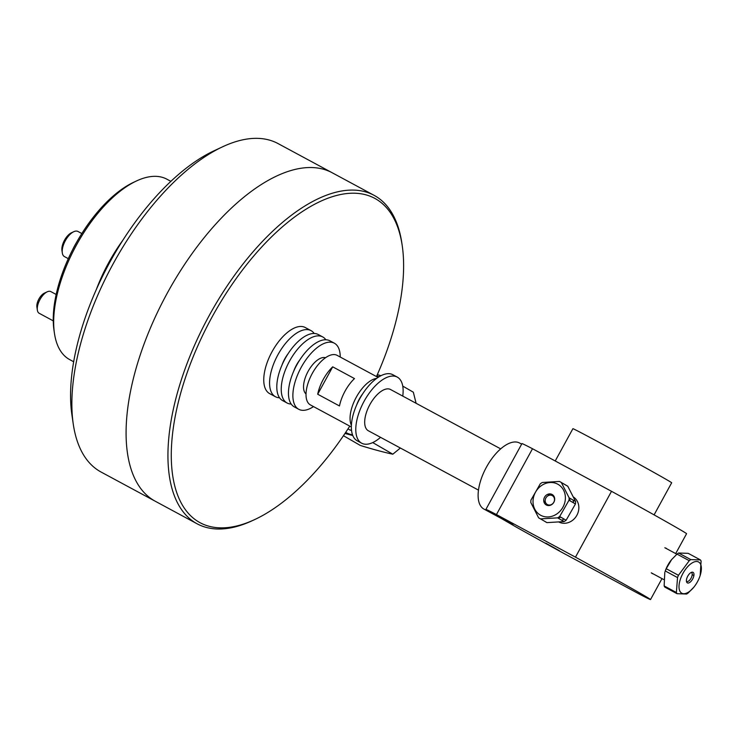 <?xml version="1.0" encoding="UTF-8"?>
<svg xmlns="http://www.w3.org/2000/svg" width="738" height="738" viewBox="0 0 738 738"><rect width="100%" height="100%" fill="white"/><g stroke="black" fill="none" stroke-linecap="round" stroke-linejoin="round"><path stroke-width="1.11" d="M349.766 426.121A184.186 87.01 -61.7 0 1 254.711 519.561A184.186 87.01 -61.7 0 1 198.983 522.098A184.186 87.01 -61.7 0 1 239.001 274.656A184.186 87.01 -61.7 0 1 402.247 245.782A184.186 87.01 -61.7 0 1 376.472 376.555M402.247 245.782L401.887 243.319A186.548 88.126 118.3 0 0 375.172 195.939A186.548 88.126 118.3 0 0 374.092 195.339A186.548 88.126 118.3 0 0 208.015 317.755A186.548 88.126 118.3 0 0 197.092 523.786A186.548 88.126 118.3 0 0 252.451 520.613L254.711 519.561M374.092 195.339L332.238 172.784A186.548 88.126 118.3 0 0 166.161 295.2A186.548 88.126 118.3 0 0 155.238 501.231A186.548 88.126 -61.7 0 1 166.161 295.2A186.548 88.126 -61.7 0 1 332.238 172.784A186.548 88.126 -61.7 0 1 333.318 173.384M76.734 242.082A42.592 20.12 118.3 0 0 72.619 249.712M197.092 523.786L101.051 472.025A186.548 88.126 -61.7 0 1 73.256 424.046A186.548 88.126 -61.7 0 1 222.691 146.751A186.548 88.126 -61.7 0 1 278.051 143.578L332.238 172.784M222.691 146.751L214.121 150.755A177.563 83.883 118.3 0 0 71.89 414.691L73.256 424.046M351.463 429.682L350.356 430.236L347.995 428.879L350.356 430.236M345.652 432.431A32.389 28.551 -60 0 0 352.543 434.903M378.871 376.897A32.389 28.551 -60 0 0 376.869 375.67M344.969 433.464L352.782 435.521M380.974 375.707L377.321 374.655M400.374 448.021L392.828 454.193L372.727 442.579L392.819 454.202C383.594 452.219 372.764 449.294 360.319 445.448L343.456 435.706M413.335 392.21A37.924 33.422 -60 0 0 413.326 392.201L402.745 386.094L413.335 392.21L416.103 403.289M68.302 258.669L64.427 256.584A14.262 6.734 -61.7 0 1 62.306 252.913A14.262 6.734 -61.7 0 1 64.769 241.796A14.262 6.734 -61.7 0 1 73.735 231.714A14.262 6.734 -61.7 0 1 77.96 231.464L81.835 233.549M73.735 231.714L71.475 232.765A11.9 5.618 118.3 0 0 64.003 241.178A11.9 5.618 118.3 0 0 61.946 250.45L62.306 252.913M569.312 497.91A14.262 12.574 120 0 1 570.068 500.844M560.779 517.163A14.262 12.574 120 0 1 557.9 518.011M544.432 503.122A14.262 12.574 120 0 1 545.188 500.401M547.79 495.908A14.262 12.574 120 0 1 549.764 493.888M541.858 485.318A17.73 15.627 120 0 1 563.841 490.715A17.73 15.627 120 0 1 555.677 514.672A17.73 15.627 120 0 1 534.57 508.74A17.73 15.627 120 0 1 541.858 485.318M551.692 504.608A6.005 5.295 120 0 1 543.731 500.06A6.005 5.295 120 0 1 552.19 494.515A6.005 5.295 120 0 1 551.692 504.608M557.633 517.855A20.987 18.496 -60 0 0 559.672 516.517L568.998 500.235A20.987 18.496 -60 0 0 569.118 497.799L561.35 482.541A20.987 18.496 -60 0 0 560.474 481.997A20.987 18.496 -60 0 0 559.422 481.444L542.319 482.477A20.987 18.496 -60 0 0 540.281 483.814L530.945 500.106A20.987 18.496 -60 0 0 530.825 502.541L538.602 517.799A20.987 18.496 -60 0 0 540.52 518.897L557.633 517.855L564.081 521.582L546.969 522.624L540.52 518.897M568.998 500.235L575.455 503.962L566.12 520.244L559.672 516.517M561.35 482.541L567.799 486.268L575.575 501.526L569.118 497.799M560.474 481.997L566.922 485.724A20.987 18.496 120 0 1 567.799 486.268M538.602 517.799L545.041 521.508M546.969 522.624A20.987 18.496 120 0 1 545.05 521.526M575.575 501.526A20.987 18.496 120 0 1 575.455 503.962M573.371 502.753A17.73 15.627 -60 0 0 573.223 500.17M561.756 520.244A17.73 15.627 -60 0 0 564.053 519.054M566.12 520.244A20.987 18.496 120 0 1 564.081 521.582M551.959 504.238A5.101 4.502 -60 0 0 552.402 495.678A5.101 4.502 -60 0 0 545.945 497.846A5.101 4.502 -60 0 0 547.292 504.515A5.101 4.502 -60 0 0 551.959 504.238M678.453 575.299L666.22 568.712L671.598 559.616L677.014 554.109L689.246 560.705L678.453 575.299A20.987 9.917 118.3 0 0 677.53 577.577L676.377 592.513L664.145 585.926A20.987 9.917 -61.7 0 0 664.8 587.097L677.032 593.693L686.663 594.025A20.987 9.917 118.3 0 0 688.231 592.928L693.785 587.254M693.895 575.566L692.189 574.653M700.168 575.483A17.73 8.376 -61.7 0 1 693.914 587.097A17.73 8.376 -61.7 0 1 679.744 590.87A17.73 8.376 -61.7 0 1 685.879 568.86A17.73 8.376 -61.7 0 1 700.38 563.814A17.73 8.376 -61.7 0 1 700.168 575.483L701.1 561.12A20.987 9.917 118.3 0 0 700.445 559.939L690.814 559.598L678.582 553.011L688.213 553.343L700.445 559.939M677.014 554.109A20.987 9.917 -61.7 0 1 678.582 553.011M690.814 559.598A20.987 9.917 118.3 0 0 689.246 560.705M676.377 592.513A20.987 9.917 118.3 0 0 677.032 593.693M671.46 559.791A17.73 8.376 118.3 0 0 671.331 559.948A17.73 8.376 118.3 0 0 665.076 571.553L665.298 570.991A20.987 9.917 -61.7 0 1 666.22 568.712M664.145 585.926L664.8 572.42M686.746 582.273A6.005 2.841 -61.7 0 1 690.565 572.826A6.005 2.841 -61.7 0 1 693.277 577.706A6.005 2.841 -61.7 0 1 686.746 582.273M665.298 570.991L677.53 577.577M686.46 581.378A5.101 2.408 118.3 0 0 686.561 581.443A5.101 2.408 118.3 0 0 691.109 578.094A5.101 2.408 118.3 0 0 691.405 572.457A5.101 2.408 118.3 0 0 691.294 572.402M545.825 543.168L559.339 550.696L545.825 543.168M499.755 516.535L513.27 524.072L499.755 516.535M496.453 514.57A93.837 1.162 -151.3 0 0 485.899 509.432A93.837 1.162 -151.3 0 0 486.176 509.709L516.277 527.098A93.837 1.162 -151.3 0 0 560.954 551.849L639.966 594.422A93.837 1.162 -151.3 0 0 650.519 599.56A93.837 1.162 -151.3 0 0 575.465 557.153L496.453 514.57L532.504 448.732A93.837 1.162 -151.3 0 0 521.95 443.593L485.899 509.432M654.089 514.875L671.672 482.772A56.3 0.692 -151.3 0 0 622.614 455.125A56.3 0.692 -151.3 0 0 572.9 428.695L555.225 460.973M532.504 448.732L611.516 491.305L575.465 557.153M573.666 497.172A14.483 12.767 120 0 1 576.673 515.631A14.483 12.767 120 0 1 559.164 522.163M675.694 553.583L686.571 533.722A93.837 1.162 -151.3 0 0 611.516 491.305M665.999 548.113L666.765 548.768M653.204 573.869L652.088 573.518M332.7 366.832L354.48 378.576A28.155 13.302 118.3 0 0 339.48 405.965L317.7 394.23A28.155 13.302 -61.7 0 1 332.7 366.832L317.7 394.23M378.059 377.413L337.128 355.356A28.155 13.302 118.3 0 0 312.156 373.649A28.155 13.302 118.3 0 0 310.255 404.83A28.155 13.302 118.3 0 0 310.412 404.922L351.353 426.979M376.684 378.373A28.155 13.302 118.3 0 0 356.103 397.561A28.155 13.302 118.3 0 0 351.389 425.3M362.718 393.778A20.646 9.751 118.3 0 0 356.583 405.162M402.764 396.094A37.537 17.73 118.3 0 0 397.265 377.1L392.837 374.719A37.537 17.73 118.3 0 0 359.544 399.11A37.537 17.73 118.3 0 0 357.007 440.678A37.537 17.73 118.3 0 0 357.22 440.798L361.648 443.187A37.537 17.73 118.3 0 0 380.54 437.339M397.265 377.1A37.537 17.73 118.3 0 0 363.972 401.5A37.537 17.73 118.3 0 0 361.435 443.068A37.537 17.73 118.3 0 0 361.648 443.187M500.687 448.87L390.568 389.526A23.422 11.061 118.3 0 0 369.793 404.747A23.422 11.061 118.3 0 0 368.207 430.688A23.422 11.061 118.3 0 0 368.345 430.761L478.464 490.106M521.655 444.138L519.58 443.021A37.537 17.73 118.3 0 0 486.296 467.422A37.537 17.73 118.3 0 0 483.75 508.98A37.537 17.73 118.3 0 0 483.971 509.1L501.333 518.463M340.227 357.026A37.537 17.73 118.3 0 0 334.351 343.198L329.932 340.818A37.537 17.73 118.3 0 0 296.639 365.218A37.537 17.73 118.3 0 0 294.102 406.776A37.537 17.73 118.3 0 0 294.314 406.896L298.742 409.286A37.537 17.73 118.3 0 0 313.521 406.592M334.351 343.198A37.537 17.73 118.3 0 0 301.067 367.598A37.537 17.73 118.3 0 0 298.521 409.166A37.537 17.73 118.3 0 0 298.742 409.286M325.532 357.727A20.646 9.751 118.3 0 0 307.967 371.62A20.646 9.751 118.3 0 0 306.021 393.926M325.836 339.766A37.537 17.73 118.3 0 0 322.709 336.925L318.281 334.535A37.537 17.73 118.3 0 0 284.988 358.936A37.537 17.73 118.3 0 0 282.451 400.503A37.537 17.73 118.3 0 0 282.663 400.623L287.091 403.013A37.537 17.73 118.3 0 0 291.187 404.055M322.709 336.925A37.537 17.73 118.3 0 0 289.416 361.325A37.537 17.73 118.3 0 0 286.879 402.883A37.537 17.73 118.3 0 0 287.091 403.013M299.812 359.876A20.646 9.751 118.3 0 0 293.678 371.26M314.185 333.484A37.537 17.73 118.3 0 0 311.058 330.642L305.228 327.506A37.537 17.73 118.3 0 0 271.944 351.906A37.537 17.73 118.3 0 0 269.398 393.474A37.537 17.73 118.3 0 0 269.619 393.594L275.44 396.73A37.537 17.73 118.3 0 0 279.536 397.782M311.058 330.642A37.537 17.73 118.3 0 0 277.765 355.043A37.537 17.73 118.3 0 0 275.228 396.61A37.537 17.73 118.3 0 0 275.44 396.73M288.161 353.603A20.646 9.751 118.3 0 0 282.027 364.987M122.988 240.034A102.471 48.404 118.3 0 0 96.346 289.481M136.512 180.948L133.698 182.268A99.51 47.011 118.3 0 0 53.985 330.181L54.437 333.262A102.471 48.404 -61.7 0 1 136.512 180.948A102.471 48.404 -61.7 0 1 166.926 179.214L170.884 181.345M73.662 361.758L69.704 359.618A102.471 48.404 -61.7 0 1 54.437 333.262M47.214 291.814L44.391 293.134A9.354 4.419 118.3 0 0 36.9 307.036L37.352 310.117A12.315 5.812 -61.7 0 1 47.214 291.814A12.315 5.812 -61.7 0 1 50.867 291.611L56.171 294.471M53.256 320.864L39.188 313.281A12.315 5.812 -61.7 0 1 37.352 310.117M559.487 522.135L560.41 522.67M573.795 497.458L574.681 497.975M554.173 496.702L552.402 495.678M549.063 505.539L547.292 504.515M676.884 554.22L664.837 547.734M663.656 579.505L651.285 572.836M661.995 578.601L650.519 599.56"/></g></svg>

